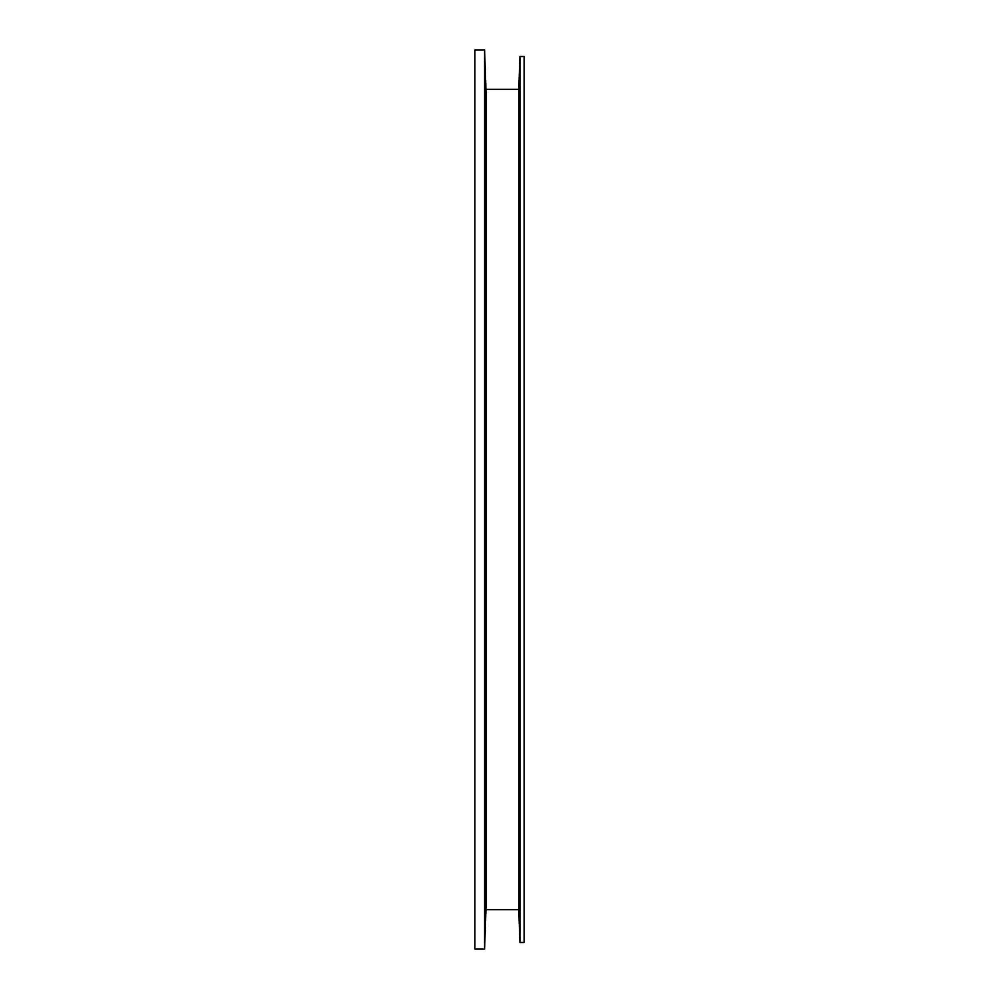<?xml version="1.0" encoding="UTF-8"?>
<svg xmlns="http://www.w3.org/2000/svg" width="999" height="999" viewBox="0 0 999 999"><rect width="100%" height="100%" fill="white"/><g stroke="black" fill="none" stroke-linecap="round" stroke-linejoin="round"><path stroke-width="1.5" d="M524.113 499.5L524.113 56.518L519.93 56.518L519.93 942.482L524.113 942.482L524.113 499.5M519.93 942.482L518.781 909.677L518.781 89.323L519.93 56.518M518.781 909.677L485.964 909.677L485.964 89.323L484.59 49.95L474.887 49.95L474.887 949.05L484.59 949.05L484.59 49.95M518.781 89.323L485.964 89.323M485.964 909.677L484.59 949.05"/></g></svg>
